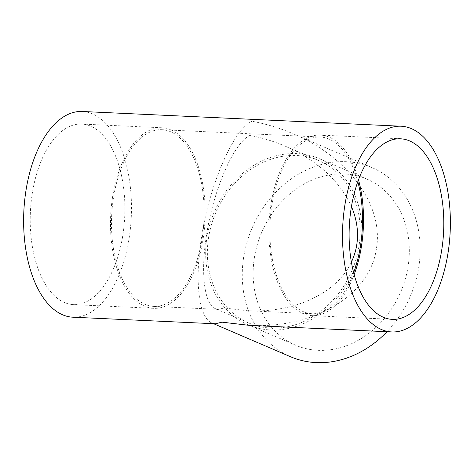 <?xml version="1.0" encoding="UTF-8"?>
<svg xmlns="http://www.w3.org/2000/svg" width="474" height="474" viewBox="0 0 474 474"><rect width="100%" height="100%" fill="white"/><g stroke="black" fill="none" stroke-linecap="round" stroke-linejoin="round"><path stroke-width="0.36" stroke-dasharray="2.37 1.78" d="M351.358 262.116C336.896 293.288 294.318 313.201 247.416 310.725L224.107 307.993L218.413 309.386L215.463 308.704C204.478 304.462 200.538 274.173 206.184 237.332C212.731 191.383 233.569 142.81 249.893 135.428C262.146 137.75 273.919 141.329 285.218 146.164C317.544 160.585 339.621 180.73 351.435 206.581M270.891 328.067A88.437 73.997 -66.8 0 0 359.108 245.271A88.437 73.997 -66.8 0 0 318.664 160.52A88.437 73.997 -66.8 0 0 215.788 212.607A88.437 73.997 -66.8 0 0 248.903 323.061A88.437 73.997 -66.8 0 0 270.891 328.067M353.622 272.751A88.437 46.209 -87.4 0 1 312.093 313.717A88.437 46.209 -87.4 0 1 270.014 223.236A88.437 46.209 -87.4 0 1 320.258 137.027A88.437 46.209 -87.4 0 1 357.834 181.643M202.333 237.154A88.437 46.209 92.6 0 0 161.907 129.704A88.437 46.209 92.6 0 0 111.663 215.913A88.437 46.209 92.6 0 0 153.742 306.394A88.437 46.209 92.6 0 0 202.333 237.154M354.119 274.653A90.374 47.222 -87.4 0 1 311.999 315.648A90.374 47.222 -87.4 0 1 270.69 205.846A90.374 47.222 -87.4 0 1 320.347 135.09A90.374 47.222 -87.4 0 1 358.504 179.8M215.362 323.783L211.925 322.995C199.133 318.054 194.547 282.788 201.124 239.897C208.744 186.406 233.001 129.852 252.014 121.255C266.275 123.963 279.98 128.128 293.139 133.757C348.212 156.841 383.602 205.331 376.516 248.003C370.49 294.887 314.209 329.057 249.128 325.342M82.304 111.485A102.965 53.799 -87.4 0 1 129.372 236.579A102.965 53.799 -87.4 0 1 72.795 317.195M290.609 356.762A102.965 86.15 113.2 0 1 243.523 258.093A102.965 86.15 113.2 0 1 371.829 167.529A102.965 86.15 113.2 0 1 386.98 331.717M32.066 194.82A90.374 47.222 -87.4 0 1 81.724 124.058A90.374 47.222 -87.4 0 1 124.721 216.517A90.374 47.222 -87.4 0 1 73.375 304.616A90.374 47.222 -87.4 0 1 32.066 194.82M112.338 198.529A90.374 47.222 -87.4 0 1 162.001 127.767A90.374 47.222 -87.4 0 1 204.993 220.232A90.374 47.222 -87.4 0 1 153.653 308.331A90.374 47.222 -87.4 0 1 112.338 198.529M254.242 258.585A90.374 75.615 113.2 0 1 366.864 179.095A90.374 75.615 113.2 0 1 400.708 291.966A90.374 75.615 113.2 0 1 295.575 345.196A90.374 75.615 113.2 0 1 254.242 258.585M206.806 238.232A90.374 75.615 113.2 0 1 319.429 158.737A90.374 75.615 113.2 0 1 353.272 271.608A90.374 75.615 113.2 0 1 248.139 324.838A90.374 75.615 113.2 0 1 206.806 238.232M318.664 160.52L285.218 146.164M248.903 323.061L215.463 308.704M153.742 306.394L218.413 309.386M247.416 310.725L312.093 313.717M161.907 129.704L320.258 137.027M400.625 138.799L320.347 135.09M392.276 319.363L311.999 315.648M211.925 322.995L213.573 323.701M293.139 133.757L371.829 167.529M162.001 127.767L81.724 124.058M153.653 308.331L73.375 304.616M248.139 324.838L295.575 345.196M319.429 158.737L366.864 179.095"/><path stroke-width="0.71" d="M351.435 206.581C356.839 219.266 358.64 231.839 356.839 244.294C355.909 250.473 354.078 256.416 351.358 262.116M357.834 181.643A88.437 46.209 -87.4 0 1 360.684 244.471A88.437 46.209 -87.4 0 1 353.622 272.751M358.504 179.8A90.374 47.222 -87.4 0 1 354.119 274.653M350.967 209.561A90.374 47.222 -87.4 0 1 400.625 138.799A90.374 47.222 -87.4 0 1 443.623 231.265A90.374 47.222 -87.4 0 1 392.276 319.363A90.374 47.222 -87.4 0 1 350.967 209.561M391.696 331.936L249.128 325.342L221.986 322.16L215.362 323.783L72.795 317.195A102.965 53.799 -87.4 0 1 25.726 192.1A102.965 53.799 -87.4 0 1 82.304 111.485L401.205 126.226A102.965 53.799 -87.4 0 1 448.274 251.321A102.965 53.799 -87.4 0 1 391.696 331.936A102.965 53.799 -87.4 0 1 342.708 226.596A102.965 53.799 -87.4 0 1 401.205 126.226M386.98 331.717A102.965 86.15 113.2 0 1 290.609 356.762L213.573 323.701"/></g></svg>
